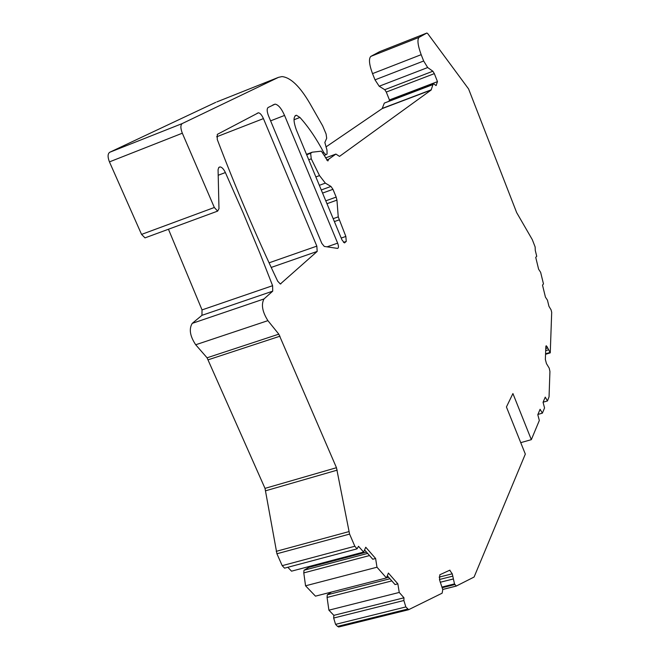 <?xml version="1.0" encoding="UTF-8"?>
<svg xmlns="http://www.w3.org/2000/svg" width="660" height="660" viewBox="0 0 660 660"><rect width="100%" height="100%" fill="white"/><g stroke="black" fill="none" stroke-linecap="round" stroke-linejoin="round"><path stroke-width="0.99" d="M325.933 146.965L382.165 108.611L384.318 103.092L432.927 84.596L431.145 90.024L339.504 156.387L335.899 154.069L328.639 159.25L327.888 160.974L321.362 151.156L312.229 152.196L310.629 153.277L311.256 158.821L319.522 175.593L325.339 183.125L330.949 186.433L332.953 189.313L336.171 197.093L336.947 200.12L338.242 216.876L345.856 236.437L346.261 241.428L344.413 242.897L342.012 239.968L296.373 129.946C293.254 121.234 293.271 116.333 296.406 115.244L299.937 117.455C308.377 126.802 316.313 138.484 323.763 152.501L325.883 154.745L327.071 154.044L326.972 150.018L324.844 142.477L326.692 138.254L326.081 133.955L322.641 125.804L309.82 103.34C299.912 86.41 290.647 77.492 282.01 76.585L278.503 77.344L216.802 101.921M145.827 237.575L145.01 237.88L141.554 234.407L109.444 161.89C107.572 157.022 107.646 153.821 109.684 152.295L182.251 123.544L278.503 77.344M182.251 123.544C180.411 125.012 180.436 128.23 182.325 133.204L214.335 207.487L217.643 211.109L218.98 208.692L218.072 169.694L218.716 167.599L220.093 166.898C221.925 167.178 223.682 169.059 225.374 172.549L243.152 212.834L259.908 253.234L272.605 285.689L272.712 291.159L264 298.947L192.225 323.367C188.818 329.002 189.973 336.13 195.706 344.759L207.067 357.794L278.809 334.158L336.468 467.709L349.585 534.088L276.92 553.765L265.015 488.375L336.468 467.709M195.706 344.759L267.902 320.644C262.334 311.751 261.03 304.516 264 298.947M267.902 320.644L278.809 334.158M331.526 592.028L327.286 594.808L327.079 597.457L328.903 610.178L333.853 615.351L403.969 597.795L399.242 592.441L397.848 583.836L388.402 573.07L386.438 577.929L376.984 567.22L375.606 558.484L365.747 547.239L363.611 552.065L358.504 546.282L357.076 548.839L354.832 546.249L349.585 534.088M403.969 597.795L403.879 600.501L405.842 606.936L408.655 609.675L442.134 593.183L442.769 589.669L439.527 579.76L439.824 574.769L449.691 570.24L452.248 573.804L454.509 583.91L456.274 586.047L474.086 577.038L525.327 454.088L506.426 406.972L512.919 393.558L531.333 439.659L520.74 442.654M545.828 347.135L547.09 346.756L546.199 345.733L545.861 346.417L545.35 359.444L546.455 363.594L549.236 368.181L549.928 371.473L549.054 396.817L547.478 400.933L545.251 397.138L543.056 402.303L544.549 407.954L542.388 413.143L540.094 409.291L537.809 414.686L539.327 420.478L531.333 439.659M547.09 346.756L550.259 352.861L545.556 354.288M421.171 54.673L423.662 61L427.68 67.543L432.869 71.222L434.338 73.631L386.281 92.053L384.747 89.702L379.186 86.237L375.02 79.852L372.52 73.623L421.171 54.673C417.796 45.342 417.087 39.575 419.034 37.381L426.88 33.025L427.73 33.602L468.592 88.951L516.656 212.586L532.29 239.621L535.144 246.972L535.268 250.338L536.729 256.319L535.722 257.342L538.626 269.23L540.639 272.324L543.485 283.965L542.495 285.087L545.44 297.132L547.453 300.176L548.947 306.289L551.1 309.903L551.694 312.353L550.259 352.861M434.338 73.631L437.481 81.634L436.07 85.561L433.711 83.845L432.927 84.596M324.274 246.427L321.816 243.4L268.504 115.838C266.887 111.507 266.755 108.735 268.1 107.506L275.088 104.123C278.305 104.701 281.457 108.471 284.559 115.434L337.648 243.144C338.737 246.238 338.712 247.995 337.582 248.407L324.274 246.427M280.962 283.784L280.327 284.006L277.687 281.201C256.253 236.09 236.107 188.851 217.264 139.483L217.305 134.376L258.456 112.777C260.155 113.075 261.814 115.021 263.431 118.602L316.833 246.13L317.188 251.427L280.327 284.006M408.787 609.683L339.009 626.917L337.54 626.406L335.569 624.36L333.663 618.04L403.879 600.501M333.853 615.351L333.663 618.04M376.984 567.22L305.555 585.799L315.472 596.153L386.438 577.929M305.555 585.799L303.781 572.896L304.021 570.232L308.872 567.377L308.946 566.56M287.818 567.286L291.538 571.172L363.611 552.065M285.26 567.963L284.551 568.153L282.2 565.661L276.92 553.765M207.067 357.794L265.015 488.375M168.448 229.243L202.034 309.903L201.952 315.332L192.225 323.367M109.684 152.295L215.746 102.341M384.318 103.092L433.257 84.018M386.281 92.053L389.433 99.941L389.111 100.823M372.52 73.623C369.154 64.424 368.585 58.674 370.813 56.397L379.64 51.661M542.388 413.143L537.925 414.43M547.478 400.933L543.097 402.204M389.433 99.941L437.481 81.634M328.639 159.25L326.576 160.017M306.496 154.349L312.229 152.196M399.242 592.441L328.903 610.178M327.079 597.457L391.842 580.907M397.848 583.836L395.043 584.554L387.313 575.767M375.606 558.484L372.76 559.235L364.559 549.912M386.496 577.789L388.616 577.244M327.286 594.808L389.936 578.754M308.872 567.377L366.498 552.115M304.021 570.232L367.637 553.41M303.781 572.896L369.526 555.555M379.582 51.686L426.88 33.025M419.034 37.381L370.813 56.397M382.165 108.611L431.145 90.024M382.346 108.364L431.302 89.785M435.839 85.478L436.359 85.28M432.869 71.222L384.747 89.702M379.186 86.237L427.68 67.543M375.02 79.852L423.662 61M335.899 154.069L325.421 157.971M310.629 153.277L306.669 154.762M311.256 158.821L308.74 159.761M319.522 175.593L315.868 176.929M325.339 183.125L319.341 185.32M321.272 189.956L330.949 186.433M341.228 238.054L345.856 236.437M339.025 219.928L334.389 221.578M439.123 577.129L452.248 573.804M439.461 579.505L452.884 576.114M440.212 582.268L453.305 578.977M442.266 586.979L454.509 583.91M442.447 587.647L454.839 584.545M442.753 589.462L456.373 586.055M407.723 609.056L337.54 626.406M405.842 606.936L335.569 624.36M354.832 546.249L282.2 565.661M348.843 531.63L276.202 551.347M265.724 490.76L337.202 470.135M208.279 359.766L279.988 336.188M201.952 315.332L272.712 291.159M202.034 309.903L272.605 285.689M218.163 175.271L225.374 172.549M141.554 234.407L214.335 207.487M109.444 161.89L182.325 133.204M325.957 154.745L324.34 155.347M323.821 152.617L323.185 152.856M323.12 152.74L323.763 152.501M294.013 119.74L299.937 117.455M344.396 242.897L344.85 242.732M343.505 242.385L346.261 241.428M322.567 193.083L332.953 189.313M325.784 200.838L336.171 197.093M326.972 203.709L336.947 200.12M338.242 216.876L333.185 218.674M545.779 348.562L547.726 347.968M545.696 350.658L548.452 349.816M545.572 353.81L549.788 352.539M545.564 354.049L549.986 352.712M270.6 120.846L284.559 115.434M327.046 246.84L337.648 243.144M216.612 136.81L263.431 118.602M269.082 262.82L316.833 246.13M271.219 267.432L317.188 251.427M449.518 570.322L450.005 570.199M442.753 589.429L456.274 586.047M408.655 609.675L338.539 626.992M357.076 548.839L284.551 568.153M145.01 237.88L217.643 211.109M325.883 154.745L324.332 155.323M296.406 115.244L295.135 115.731M220.093 166.898L218.955 167.335M272.827 105.006L275.088 104.123M257.202 113.273L258.456 112.777"/></g></svg>
